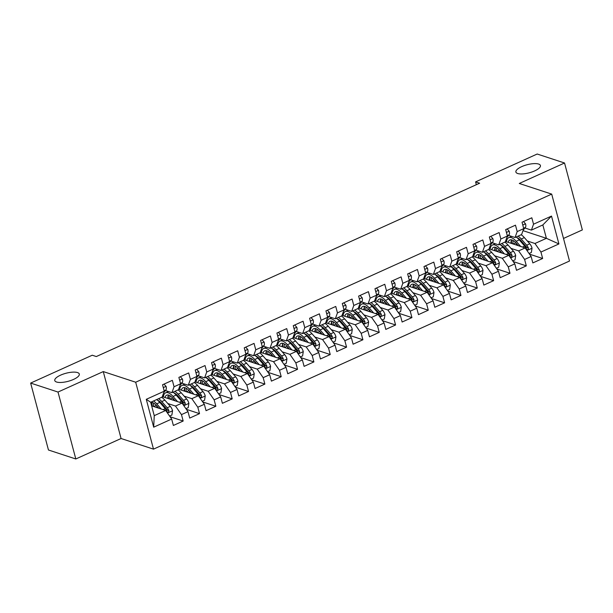 <?xml version="1.0" encoding="UTF-8"?>
<svg xmlns="http://www.w3.org/2000/svg" width="613" height="613" viewBox="0 0 613 613"><rect width="100%" height="100%" fill="white"/><g stroke="black" fill="none" stroke-linecap="round" stroke-linejoin="round"><path stroke-width="0.92" d="M517.694 173.51A12.681 4.168 165.1 0 1 515.893 172.046A12.681 4.168 165.1 0 1 524.268 165.617A12.681 4.168 165.1 0 1 538.612 164.054A12.681 4.168 165.1 0 1 540.413 165.518A12.681 4.168 165.1 0 1 532.038 171.947A12.681 4.168 165.1 0 1 517.694 173.51M56.58 382.022A12.681 4.168 165.1 0 1 54.779 380.558A12.681 4.168 165.1 0 1 63.154 374.129A12.681 4.168 165.1 0 1 77.499 372.566A12.681 4.168 165.1 0 1 79.299 374.03A12.681 4.168 165.1 0 1 70.924 380.458A12.681 4.168 165.1 0 1 56.58 382.022M563.5 238.449L582.35 229.921L564.542 162.997L537.187 154.024L475.588 181.877L476.339 184.705M153.495 449.145L569.508 261.031L551.7 194.106L135.688 382.221L153.495 449.145L121.075 438.51L103.268 371.585L58.005 392.052L75.813 458.976L121.075 438.51M75.813 458.976L48.458 450.003L30.65 383.079L58.005 392.052M153.687 427.177L146.277 399.316L164.253 391.194L162.123 397.094L150.683 402.266L154.246 415.652L153.687 427.177L171.663 419.047L173.372 425.468L183.172 421.031L181.463 414.61L187.999 411.66L189.708 418.081L199.516 413.645L197.807 407.224L204.344 404.266L206.052 410.687L215.853 406.258L214.144 399.837L220.68 396.879L222.389 403.3L232.197 398.871L230.488 392.45L237.024 389.493L238.733 395.914L248.533 391.477L246.824 385.056L253.361 382.106L255.069 388.527L264.877 384.09L263.169 377.669L269.705 374.712L271.413 381.133L281.214 376.704L279.505 370.283L286.041 367.325L287.75 373.746L297.558 369.31L295.849 362.888L302.385 359.938L304.094 366.359L313.894 361.923L312.186 355.502L318.722 352.544L320.43 358.965L330.238 354.536L328.53 348.115L335.066 345.157L336.775 351.578L346.575 347.15L344.866 340.728L351.402 337.771L353.111 344.192L362.911 339.755L361.203 333.334L367.739 330.384L369.447 336.805L379.255 332.369L377.547 325.947L384.083 322.99L385.792 329.411L395.592 324.982L393.883 318.561L400.419 315.603L402.128 322.024L411.936 317.595L410.227 311.174L416.763 308.216L418.472 314.638L428.272 310.201L426.564 303.78L433.1 300.83L434.809 307.251L444.617 302.814L442.908 296.393L449.444 293.435L451.153 299.857L460.953 295.428L459.244 289.007L465.78 286.049L467.489 292.47L477.297 288.033L475.588 281.612L482.125 278.662L483.833 285.083L493.634 280.647L491.925 274.226L498.461 271.268L500.17 277.689L509.978 273.26L508.269 266.839L514.805 263.881L516.514 270.302L526.314 265.873L524.605 259.452L531.142 256.495L532.85 262.916L542.651 258.479L529.525 254.173M523.004 230.649L546.405 238.327L558.918 243.936L551.508 216.075L533.532 224.205L531.823 217.784L522.023 222.22L523.732 228.641L517.196 231.591L515.487 225.17L505.679 229.607L507.388 236.028L500.852 238.986L499.143 232.565L489.343 236.993L491.051 243.415L484.515 246.372L482.806 239.951L472.998 244.388L474.707 250.809L468.171 253.759L466.462 247.338L456.662 251.774L458.371 258.196L451.835 261.153L450.126 254.732L440.326 259.161L442.027 265.582L435.491 268.54L433.789 262.119L423.981 266.548L425.69 272.969L419.154 275.927L417.445 269.505L407.645 273.942L409.354 280.363L402.818 283.313L401.109 276.892L391.301 281.329L393.01 287.75L386.474 290.708L384.765 284.286L374.964 288.715L376.673 295.137L370.137 298.094L368.428 291.673L358.62 296.102L360.329 302.523L353.793 305.481L352.084 299.06L342.284 303.496L343.993 309.917L337.456 312.868L335.748 306.446L325.94 310.883L327.649 317.304L321.112 320.262L319.404 313.841L309.603 318.27L311.312 324.691L304.776 327.649L303.067 321.227L293.259 325.664L294.968 332.085L288.432 335.035L286.723 328.614L276.923 333.051L278.631 339.472L272.095 342.429L270.387 336.008L260.586 340.437L262.287 346.858L255.759 349.816L254.05 343.395L244.242 347.824L245.951 354.245L239.415 357.203L237.706 350.782L227.906 355.218L229.614 361.639L223.078 364.589L221.37 358.168L211.562 362.605L213.27 369.026L206.734 371.984L205.026 365.563L195.225 369.991L196.934 376.413L190.398 379.37L188.689 372.949L178.881 377.378L180.59 383.799L174.054 386.757L172.345 380.336L162.545 384.772L164.253 391.194M558.918 243.936L540.942 252.058L542.651 258.479M30.65 383.079L92.249 355.218L96.302 356.551L479.642 183.21L475.588 181.877M505.434 241.453L525.165 247.928L518.629 250.886L510.958 248.372M531.142 256.495L525.165 247.928M524.605 259.452L518.629 250.886M551.508 216.075L542.842 224.94L531.41 230.113L524.935 227.99M533.532 224.205L531.41 230.113M489.097 248.847L508.821 255.314L502.285 258.272L494.622 255.759M514.805 263.881L508.821 255.314M508.269 266.839L502.285 258.272M523.732 228.641L521.602 234.541L515.066 237.499L508.591 235.377M517.196 231.591L515.066 237.499M472.753 256.234L492.484 262.709L485.948 265.659L478.286 263.146M498.461 271.268L492.484 262.709M491.925 274.226L485.948 265.659M507.388 236.028L505.265 241.936L498.729 244.886L492.254 242.763M500.852 238.986L498.729 244.886M456.417 263.621L476.148 270.095L469.612 273.053L461.941 270.532M482.125 278.662L476.148 270.095M475.588 281.612L469.612 273.053M491.051 243.415L488.921 249.322L482.385 252.28L475.91 250.15M484.515 246.372L482.385 252.28M440.073 271.007L459.804 277.482L453.268 280.44L445.605 277.927M465.78 286.049L459.804 277.482M459.244 289.007L453.268 280.44M474.707 250.809L472.585 256.709L466.049 259.667L459.574 257.544M468.171 253.759L466.049 259.667M423.736 278.402L443.467 284.876L436.931 287.826L429.261 285.313M449.444 293.435L443.467 284.876M442.908 296.393L436.931 287.826M458.371 258.196L456.241 264.096L449.704 267.053L443.237 264.931M451.835 261.153L449.704 267.053M407.392 285.788L427.123 292.263L420.587 295.221L412.924 292.7M433.1 300.83L427.123 292.263M426.564 303.78L420.587 295.221M442.027 265.582L439.904 271.49L433.368 274.44L426.893 272.318M435.491 268.54L433.368 274.44M391.056 293.175L410.787 299.65L404.251 302.607L396.58 300.094M416.763 308.216L410.787 299.65M410.227 311.174L404.251 302.607M425.69 272.969L423.56 278.877L417.024 281.834L410.557 279.712M419.154 275.927L417.024 281.834M374.712 300.569L394.443 307.036L387.906 309.994L380.244 307.481M400.419 315.603L394.443 307.036M393.883 318.561L387.906 309.994M409.354 280.363L407.224 286.263L400.687 289.221L394.213 287.099M402.818 283.313L400.687 289.221M358.375 307.956L378.106 314.431L371.57 317.381L363.9 314.867M384.083 322.99L378.106 314.431M377.547 325.947L371.57 317.381M393.01 287.75L390.879 293.658L384.343 296.608L377.876 294.485M386.474 290.708L384.343 296.608M342.039 315.343L361.762 321.817L355.226 324.775L347.563 322.254M367.739 330.384L361.762 321.817M361.203 333.334L355.226 324.775M376.673 295.137L374.543 301.044L368.007 304.002L361.532 301.872M370.137 298.094L368.007 304.002M325.695 322.729L345.425 329.204L338.889 332.162L331.219 329.648M351.402 337.771L345.425 329.204M344.866 340.728L338.889 332.162M360.329 302.523L358.207 308.431L351.67 311.389L345.196 309.266M353.793 305.481L351.67 311.389M309.358 330.123L329.081 336.591L322.545 339.548L314.883 337.035M335.066 345.157L329.081 336.591M328.53 348.115L322.545 339.548M343.993 309.917L341.862 315.818L335.326 318.775L328.852 316.653M337.456 312.868L335.326 318.775M293.014 337.51L312.745 343.985L306.209 346.935L298.546 344.422M318.722 352.544L312.745 343.985M312.186 355.502L306.209 346.935M327.649 317.304L325.526 323.212L318.99 326.162L312.515 324.039M321.112 320.262L318.99 326.162M276.678 344.897L296.408 351.372L289.872 354.329L282.202 351.808M302.385 359.938L296.408 351.372M295.849 362.888L289.872 354.329M311.312 324.691L309.182 330.599L302.646 333.556L296.171 331.426M304.776 327.649L302.646 333.556M260.333 352.283L280.064 358.758L273.528 361.716L265.866 359.203M286.041 367.325L280.064 358.758M279.505 370.283L273.528 361.716M294.968 332.085L292.845 337.985L286.309 340.943L279.834 338.82M288.432 335.035L286.309 340.943M243.997 359.678L263.728 366.153L257.192 369.103L249.522 366.589M269.705 374.712L263.728 366.153M263.169 377.669L257.192 369.103M278.631 339.472L276.501 345.372L269.965 348.33L263.498 346.207M272.095 342.429L269.965 348.33M227.653 367.064L247.384 373.539L240.848 376.497L233.185 373.976M253.361 382.106L247.384 373.539M246.824 385.056L240.848 376.497M262.287 346.858L260.165 352.766L253.629 355.716L247.154 353.594M255.759 349.816L253.629 355.716M211.316 374.451L231.047 380.926L224.511 383.884L216.841 381.37M237.024 389.493L231.047 380.926M230.488 392.45L224.511 383.884M245.951 354.245L243.821 360.153L237.285 363.111L230.817 360.988M239.415 357.203L237.285 363.111M194.972 381.845L214.703 388.313L208.167 391.27L200.505 388.757M220.68 396.879L214.703 388.313M214.144 399.837L208.167 391.27M229.614 361.639L227.484 367.539L220.948 370.497L214.473 368.375M223.078 364.589L220.948 370.497M178.636 389.232L198.367 395.707L191.831 398.657L184.161 396.144M204.344 404.266L198.367 395.707M197.807 407.224L191.831 398.657M213.27 369.026L211.14 374.934L204.604 377.884L198.137 375.761M206.734 371.984L204.604 377.884M162.299 396.619L182.023 403.093L175.487 406.051L167.824 403.53M187.999 411.66L182.023 403.093M181.463 414.61L175.487 406.051M196.934 376.413L194.804 382.32L188.268 385.278L181.793 383.148M190.398 379.37L188.268 385.278M151.649 405.875L165.686 410.48L154.246 415.652M171.663 419.047L165.686 410.48M180.59 383.799L178.467 389.707L171.931 392.665L165.456 390.542M174.054 386.757L171.931 392.665M103.268 371.585L135.688 382.221M564.542 162.997L519.28 183.471L551.7 194.106M527.303 240.978L534.965 243.499L546.405 238.327L542.842 224.94M146.277 399.316L150.683 402.266M540.942 252.058L534.965 243.499M183.172 421.031L170.046 416.725M199.516 413.645L186.383 409.338M215.853 406.258L202.719 401.944M232.197 398.871L219.063 394.557M248.533 391.477L235.4 387.171M264.877 384.09L251.744 379.784M281.214 376.704L268.08 372.39M297.558 369.31L284.424 365.003M313.894 361.923L300.761 357.617M330.238 354.536L317.105 350.23M346.575 347.15L333.441 342.836M362.911 339.755L349.785 335.449M379.255 332.369L366.122 328.062M395.592 324.982L382.458 320.668M411.936 317.595L398.802 313.281M428.272 310.201L415.139 305.895M444.617 302.814L431.483 298.508M460.953 295.428L447.819 291.114M477.297 288.033L464.164 283.727M493.634 280.647L480.5 276.34M509.978 273.26L496.844 268.954M526.314 265.873L513.181 261.559M164 384.113L166.1 386.435A5.249 2.237 65.7 0 1 165.931 389.952L163.725 392.665M169.586 416.066L171.878 415.032L172.552 410.672A5.249 2.237 -114.3 0 0 170.299 406.358L164.866 400.151A15.164 6.459 -114.3 0 0 161.671 397.301M156.752 405.867L156.951 407.614M161.219 409.017L156.698 403.844A15.164 6.459 -114.3 0 0 153.503 400.994M158.813 408.227L156.499 405.576A12.582 5.356 -114.3 0 0 150.729 402.419M156.606 399.592A15.164 6.459 65.7 0 1 159.801 402.442L165.226 408.649A5.249 2.237 65.7 0 1 166.997 411.568L167.709 412.288L168.483 412.197L168.958 410.679A5.249 2.237 -114.3 0 0 167.188 407.76L161.763 401.553A15.164 6.459 -114.3 0 0 158.568 398.703M152.032 402.718A15.164 6.459 -114.3 0 0 152.131 405.568L152.193 406.051M153.556 406.503A12.582 5.356 65.7 0 1 153.625 403.07M157.518 400.243A12.582 5.356 65.7 0 1 161.564 403.285L166.989 409.492A2.674 1.142 65.7 0 1 167.502 410.204L168.958 410.679M152.162 402.45A12.582 5.356 -114.3 0 0 151.511 405.369M180.345 376.719L182.444 379.049A5.249 2.237 65.7 0 1 182.268 382.566L180.061 385.271M107.191 351.624L111.275 349.778M196.681 369.332L198.781 371.662A5.249 2.237 65.7 0 1 198.612 375.179L196.405 377.884M123.535 344.238L127.619 342.391M185.923 408.679L188.222 407.645L188.888 403.285A5.249 2.237 -114.3 0 0 186.636 398.971L181.203 392.764A15.164 6.459 -114.3 0 0 178.015 389.914M173.088 398.481L173.295 400.228M177.555 401.63L173.035 396.458A15.164 6.459 -114.3 0 0 165.617 392.818A15.164 6.459 -114.3 0 0 163.357 396.963M175.157 400.841L172.835 398.189A12.582 5.356 -114.3 0 0 166.675 395.163A12.582 5.356 -114.3 0 0 165.004 397.508M172.95 392.205A15.164 6.459 65.7 0 1 176.138 395.056L181.571 401.262A5.249 2.237 65.7 0 1 183.341 404.182L184.053 404.902L184.827 404.802L185.302 403.293A5.249 2.237 -114.3 0 0 183.532 400.373L178.099 394.167A15.164 6.459 -114.3 0 0 174.904 391.316M168.368 395.331A15.164 6.459 -114.3 0 0 168.475 398.174L168.529 398.665M169.901 399.117A12.582 5.356 65.7 0 1 169.962 395.684M173.854 392.849A12.582 5.356 65.7 0 1 177.9 395.898L183.333 402.105A2.674 1.142 65.7 0 1 183.839 402.81L185.302 403.293M168.498 395.056A12.582 5.356 -114.3 0 0 167.847 398.442M202.267 401.293L204.558 400.251L205.232 395.898A5.249 2.237 -114.3 0 0 202.972 391.584L197.547 385.378A15.164 6.459 -114.3 0 0 194.352 382.52M189.432 391.086L189.632 392.841M193.9 394.236L189.379 389.071A15.164 6.459 -114.3 0 0 181.954 385.431A15.164 6.459 -114.3 0 0 179.693 389.577M191.494 393.454L189.179 390.795A12.582 5.356 -114.3 0 0 183.019 387.776A12.582 5.356 -114.3 0 0 181.341 390.121M189.287 384.811A15.164 6.459 65.7 0 1 192.482 387.661L197.907 393.875A5.249 2.237 65.7 0 1 199.677 396.787L200.39 397.508L201.164 397.416L201.639 395.906A5.249 2.237 -114.3 0 0 199.869 392.987L194.444 386.78A15.164 6.459 -114.3 0 0 191.248 383.93M184.705 387.945A15.164 6.459 -114.3 0 0 184.812 390.787L184.873 391.278M186.237 391.722A12.582 5.356 65.7 0 1 186.298 388.297M190.199 385.462A12.582 5.356 65.7 0 1 194.244 388.504L199.669 394.711A2.674 1.142 65.7 0 1 200.183 395.423L201.639 395.906M184.835 387.669A12.582 5.356 -114.3 0 0 184.184 391.048M213.025 361.946L215.117 364.268A5.249 2.237 65.7 0 1 214.948 367.792L212.742 370.497M139.871 336.851L143.955 335.005M229.362 354.559L231.461 356.881A5.249 2.237 65.7 0 1 231.293 360.398L229.078 363.111M156.208 329.457L160.299 327.61M218.603 393.898L220.895 392.864L221.569 388.504A5.249 2.237 -114.3 0 0 219.316 384.19L213.883 377.983A15.164 6.459 -114.3 0 0 210.696 375.133M205.769 383.7L205.976 385.447M210.236 386.849L205.715 381.677A15.164 6.459 -114.3 0 0 198.298 378.037A15.164 6.459 -114.3 0 0 196.037 382.19M207.838 386.06L205.516 383.409A12.582 5.356 -114.3 0 0 199.355 380.389A12.582 5.356 -114.3 0 0 197.685 382.727M205.623 377.424A15.164 6.459 65.7 0 1 208.818 380.275L214.251 386.481A5.249 2.237 65.7 0 1 216.021 389.401L216.734 390.121L217.508 390.029L217.975 388.512A5.249 2.237 -114.3 0 0 216.213 385.6L210.78 379.386A15.164 6.459 -114.3 0 0 207.585 376.535M201.049 380.558A15.164 6.459 -114.3 0 0 201.156 383.401L201.21 383.884M202.581 384.336A12.582 5.356 65.7 0 1 202.642 380.903M206.535 378.075A12.582 5.356 65.7 0 1 210.581 381.117L216.014 387.324A2.674 1.142 65.7 0 1 216.519 388.037L217.975 388.512M201.179 380.282A12.582 5.356 -114.3 0 0 200.528 383.661M234.948 386.512L237.239 385.477L237.905 381.117A5.249 2.237 -114.3 0 0 235.653 376.803L230.227 370.597A15.164 6.459 -114.3 0 0 227.032 367.746M222.113 376.313L222.312 378.06M226.58 379.462L222.052 374.29A15.164 6.459 -114.3 0 0 214.634 370.65A15.164 6.459 -114.3 0 0 212.374 374.804M224.174 378.673L221.852 376.022A12.582 5.356 -114.3 0 0 215.699 372.995A12.582 5.356 -114.3 0 0 214.021 375.34M221.967 370.037A15.164 6.459 65.7 0 1 225.163 372.888L230.588 379.095A5.249 2.237 65.7 0 1 232.358 382.014L233.07 382.734L233.844 382.642L234.319 381.125A5.249 2.237 -114.3 0 0 232.549 378.206L227.124 371.999A15.164 6.459 -114.3 0 0 223.929 369.149M217.385 373.164A15.164 6.459 -114.3 0 0 217.492 376.007L217.546 376.497M218.918 376.949A12.582 5.356 65.7 0 1 218.979 373.516M222.879 370.681A12.582 5.356 65.7 0 1 226.925 373.731L232.35 379.937A2.674 1.142 65.7 0 1 232.863 380.65L234.319 381.125M217.515 372.888A12.582 5.356 -114.3 0 0 216.864 376.275M245.706 347.165L247.798 349.494A5.249 2.237 65.7 0 1 247.629 353.011L245.422 355.716M172.552 322.07L176.636 320.224M251.284 379.125L253.575 378.083L254.249 373.731A5.249 2.237 -114.3 0 0 251.997 369.417L246.564 363.21A15.164 6.459 -114.3 0 0 243.369 360.36M238.449 368.919L238.656 370.673M242.917 372.076L238.396 366.903A15.164 6.459 -114.3 0 0 230.978 363.264A15.164 6.459 -114.3 0 0 228.718 367.409M240.518 371.286L238.196 368.635A12.582 5.356 -114.3 0 0 232.036 365.609A12.582 5.356 -114.3 0 0 230.358 367.953M238.304 362.651A15.164 6.459 65.7 0 1 241.499 365.501L246.932 371.708A5.249 2.237 65.7 0 1 248.702 374.62L249.414 375.348L250.188 375.248L250.656 373.738A5.249 2.237 -114.3 0 0 248.893 370.819L243.461 364.612A15.164 6.459 -114.3 0 0 240.265 361.762M233.729 365.777A15.164 6.459 -114.3 0 0 233.837 368.62L233.89 369.11M235.254 369.555A12.582 5.356 65.7 0 1 235.323 366.13M239.216 363.294A12.582 5.356 65.7 0 1 243.261 366.344L248.694 372.551A2.674 1.142 65.7 0 1 249.2 373.256L250.656 373.738M233.859 365.501A12.582 5.356 -114.3 0 0 233.208 368.888M262.042 339.778L264.142 342.108A5.249 2.237 65.7 0 1 263.973 345.625L261.759 348.33M188.888 314.684L192.98 312.837M267.62 371.739L269.919 370.696L270.586 366.344A5.249 2.237 -114.3 0 0 268.333 362.022L262.908 355.816A15.164 6.459 -114.3 0 0 259.713 352.965M254.793 361.532L254.993 363.287M259.261 364.681L254.732 359.517A15.164 6.459 -114.3 0 0 247.315 355.869A15.164 6.459 -114.3 0 0 245.054 360.023M256.855 363.892L254.533 361.241A12.582 5.356 -114.3 0 0 248.38 358.222A12.582 5.356 -114.3 0 0 246.702 360.567M254.648 355.256A15.164 6.459 65.7 0 1 257.843 358.107L263.268 364.314A5.249 2.237 65.7 0 1 265.038 367.233L265.751 367.953L266.525 367.861L267 366.344A5.249 2.237 -114.3 0 0 265.23 363.432L259.797 357.226A15.164 6.459 -114.3 0 0 256.609 354.375M250.066 358.39A15.164 6.459 -114.3 0 0 250.173 361.233L250.227 361.724M251.598 362.168A12.582 5.356 65.7 0 1 251.659 358.735M255.552 355.908A12.582 5.356 65.7 0 1 259.598 358.95L265.031 365.156A2.674 1.142 65.7 0 1 265.544 365.869L267 366.344M250.196 358.115A12.582 5.356 -114.3 0 0 249.545 361.494M278.379 332.392L280.478 334.713A5.249 2.237 65.7 0 1 280.31 338.238L278.103 340.943M205.232 307.297L209.317 305.45M283.965 364.344L286.256 363.31L286.93 358.95A5.249 2.237 -114.3 0 0 284.677 354.636L279.244 348.429A15.164 6.459 -114.3 0 0 276.049 345.579M271.13 354.145L271.337 355.892M275.597 357.295L271.076 352.123A15.164 6.459 -114.3 0 0 263.651 348.483A15.164 6.459 -114.3 0 0 261.399 352.636M273.199 356.505L270.877 353.854A12.582 5.356 -114.3 0 0 264.716 350.835A12.582 5.356 -114.3 0 0 263.038 353.172M270.984 347.87A15.164 6.459 65.7 0 1 274.18 350.72L279.612 356.927A5.249 2.237 65.7 0 1 281.375 359.846L282.095 360.567L282.869 360.475L283.336 358.957A5.249 2.237 -114.3 0 0 281.574 356.038L276.141 349.831A15.164 6.459 -114.3 0 0 272.946 346.981M266.41 350.996A15.164 6.459 -114.3 0 0 266.509 353.847L266.571 354.329M267.935 354.781A12.582 5.356 65.7 0 1 268.004 351.349M271.896 348.521A12.582 5.356 65.7 0 1 275.942 351.563L281.375 357.77A2.674 1.142 65.7 0 1 281.88 358.482L283.336 358.957M266.54 350.728A12.582 5.356 -114.3 0 0 265.881 354.107M294.723 324.997L296.822 327.327A5.249 2.237 65.7 0 1 296.654 330.844L294.439 333.549M221.569 299.903L225.653 298.056M300.301 356.958L302.6 355.923L303.266 351.563A5.249 2.237 -114.3 0 0 301.014 347.249L295.589 341.043A15.164 6.459 -114.3 0 0 292.393 338.192M287.474 346.759L287.673 348.506M291.934 349.908L287.413 344.736A15.164 6.459 -114.3 0 0 279.995 341.096A15.164 6.459 -114.3 0 0 277.735 345.249M289.535 349.119L287.213 346.468A12.582 5.356 -114.3 0 0 281.053 343.441A12.582 5.356 -114.3 0 0 279.382 345.786M287.328 340.483A15.164 6.459 65.7 0 1 290.516 343.334L295.949 349.54A5.249 2.237 65.7 0 1 297.719 352.46L298.431 353.18L299.205 353.088L299.68 351.571A5.249 2.237 -114.3 0 0 297.91 348.651L292.478 342.445A15.164 6.459 -114.3 0 0 289.29 339.594M282.746 343.609A15.164 6.459 -114.3 0 0 282.854 346.452L282.907 346.943M284.279 347.395A12.582 5.356 65.7 0 1 284.34 343.962M288.233 341.127A12.582 5.356 65.7 0 1 292.278 344.177L297.711 350.383A2.674 1.142 65.7 0 1 298.217 351.088L299.68 351.571M282.877 343.334A12.582 5.356 -114.3 0 0 282.225 346.72M311.059 317.611L313.159 319.94A5.249 2.237 65.7 0 1 312.99 323.457L310.783 326.162M237.913 292.516L241.997 290.669M316.645 349.571L318.936 348.529L319.611 344.177A5.249 2.237 -114.3 0 0 317.358 339.863L311.925 333.656A15.164 6.459 -114.3 0 0 308.73 330.805M303.81 339.364L304.01 341.119M308.278 342.514L303.757 337.349A15.164 6.459 -114.3 0 0 296.332 333.71A15.164 6.459 -114.3 0 0 294.079 337.855M305.879 341.732L303.558 339.073A12.582 5.356 -114.3 0 0 297.397 336.054A12.582 5.356 -114.3 0 0 295.719 338.399M303.665 333.097A15.164 6.459 65.7 0 1 306.86 335.947L312.293 342.154A5.249 2.237 65.7 0 1 314.055 345.065L314.776 345.786L315.549 345.694L316.017 344.184A5.249 2.237 -114.3 0 0 314.247 341.265L308.822 335.058A15.164 6.459 -114.3 0 0 305.626 332.208M299.09 336.223A15.164 6.459 -114.3 0 0 299.19 339.066L299.251 339.556M300.615 340A12.582 5.356 65.7 0 1 300.684 336.575M304.577 333.74A12.582 5.356 65.7 0 1 308.623 336.782L314.048 342.996A2.674 1.142 65.7 0 1 314.561 343.701L316.017 344.184M299.221 335.947A12.582 5.356 -114.3 0 0 298.562 339.326M327.403 310.224L329.503 312.546A5.249 2.237 65.7 0 1 329.327 316.07L327.12 318.775M254.249 285.129L258.334 283.283M332.982 342.177L335.28 341.142L335.947 336.79A5.249 2.237 -114.3 0 0 333.694 332.468L328.261 326.262A15.164 6.459 -114.3 0 0 325.074 323.411M320.147 331.978L320.354 333.733M324.614 335.127L320.093 329.963A15.164 6.459 -114.3 0 0 312.676 326.315A15.164 6.459 -114.3 0 0 310.416 330.468M322.216 334.338L319.894 331.687A12.582 5.356 -114.3 0 0 313.733 328.668A12.582 5.356 -114.3 0 0 312.063 331.005M320.009 325.702A15.164 6.459 65.7 0 1 323.197 328.553L328.629 334.759A5.249 2.237 65.7 0 1 330.399 337.679L331.112 338.399L331.886 338.307L332.361 336.79A5.249 2.237 -114.3 0 0 330.591 333.878L325.158 327.671A15.164 6.459 -114.3 0 0 321.971 324.821M315.427 328.836A15.164 6.459 -114.3 0 0 315.534 331.679L315.588 332.169M316.959 332.614A12.582 5.356 65.7 0 1 317.021 329.181M320.913 326.354A12.582 5.356 65.7 0 1 324.959 329.396L330.392 335.602A2.674 1.142 65.7 0 1 330.897 336.315L332.361 336.79M315.557 328.56A12.582 5.356 -114.3 0 0 314.906 331.94M343.74 302.837L345.839 305.159A5.249 2.237 65.7 0 1 345.671 308.676L343.464 311.389M270.594 277.743L274.678 275.888M349.326 334.79L351.617 333.756L352.291 329.396A5.249 2.237 -114.3 0 0 350.038 325.082L344.606 318.875A15.164 6.459 -114.3 0 0 341.41 316.024M336.491 324.591L336.69 326.338M340.958 327.74L336.437 322.568A15.164 6.459 -114.3 0 0 329.012 318.929A15.164 6.459 -114.3 0 0 326.76 323.082M338.552 326.951L336.238 324.3A12.582 5.356 -114.3 0 0 330.078 321.273A12.582 5.356 -114.3 0 0 328.399 323.618M336.345 318.316A15.164 6.459 65.7 0 1 339.541 321.166L344.966 327.373A5.249 2.237 65.7 0 1 346.736 330.292L347.448 331.012L348.222 330.92L348.697 329.403A5.249 2.237 -114.3 0 0 346.927 326.484L341.502 320.277A15.164 6.459 -114.3 0 0 338.307 317.427M331.771 321.442A15.164 6.459 -114.3 0 0 331.871 324.292L331.932 324.775M333.296 325.227A12.582 5.356 65.7 0 1 333.365 321.794M337.257 318.967A12.582 5.356 65.7 0 1 341.303 322.009L346.728 328.216A2.674 1.142 65.7 0 1 347.242 328.928L348.697 329.403M331.901 321.174A12.582 5.356 -114.3 0 0 331.242 324.553M360.084 295.443L362.176 297.772A5.249 2.237 65.7 0 1 362.007 301.289L359.8 303.994M286.93 270.348L291.014 268.502M365.662 327.403L367.961 326.369L368.628 322.009A5.249 2.237 -114.3 0 0 366.375 317.695L360.942 311.488A15.164 6.459 -114.3 0 0 357.754 308.638M352.827 317.205L353.034 318.952M357.295 320.354L352.774 315.182A15.164 6.459 -114.3 0 0 345.357 311.542A15.164 6.459 -114.3 0 0 343.096 315.687M354.896 319.565L352.575 316.913A12.582 5.356 -114.3 0 0 346.414 313.887A12.582 5.356 -114.3 0 0 344.744 316.231M352.69 310.929A15.164 6.459 65.7 0 1 355.877 313.779L361.31 319.986A5.249 2.237 65.7 0 1 363.08 322.905L363.793 323.626L364.566 323.526L365.041 322.017A5.249 2.237 -114.3 0 0 363.271 319.097L357.839 312.891A15.164 6.459 -114.3 0 0 354.643 310.04M348.107 314.055A15.164 6.459 -114.3 0 0 348.215 316.898L348.268 317.388M349.64 317.841A12.582 5.356 65.7 0 1 349.701 314.408M353.594 311.573A12.582 5.356 65.7 0 1 357.64 314.622L363.072 320.829A2.674 1.142 65.7 0 1 363.578 321.534L365.041 322.017M348.238 313.779A12.582 5.356 -114.3 0 0 347.586 317.166M376.42 288.056L378.52 290.386A5.249 2.237 65.7 0 1 378.351 293.903L376.144 296.608M303.274 262.962L307.358 261.115M382.006 320.017L384.297 318.975L384.972 314.622A5.249 2.237 -114.3 0 0 382.711 310.308L377.286 304.102A15.164 6.459 -114.3 0 0 374.091 301.244M369.172 309.81L369.371 311.565M373.639 312.959L369.118 307.795A15.164 6.459 -114.3 0 0 361.693 304.155A15.164 6.459 -114.3 0 0 359.433 308.301M371.233 312.17L368.919 309.519A12.582 5.356 -114.3 0 0 362.758 306.5A12.582 5.356 -114.3 0 0 361.08 308.845M369.026 303.535A15.164 6.459 65.7 0 1 372.221 306.385L377.646 312.599A5.249 2.237 65.7 0 1 379.416 315.511L380.129 316.231L380.903 316.139L381.378 314.63A5.249 2.237 -114.3 0 0 379.608 311.711L374.183 305.504A15.164 6.459 -114.3 0 0 370.988 302.653M364.444 306.669A15.164 6.459 -114.3 0 0 364.551 309.511L364.612 310.002M365.976 310.446A12.582 5.356 65.7 0 1 366.038 307.021M369.938 304.186A12.582 5.356 65.7 0 1 373.984 307.228L379.409 313.435A2.674 1.142 65.7 0 1 379.922 314.147L381.378 314.63M364.574 306.393A12.582 5.356 -114.3 0 0 363.923 309.772M392.764 280.67L394.856 282.991A5.249 2.237 65.7 0 1 394.688 286.516L392.481 289.221M319.611 255.575L323.695 253.728M398.343 312.622L400.634 311.588L401.308 307.228A5.249 2.237 -114.3 0 0 399.055 302.914L393.623 296.707A15.164 6.459 -114.3 0 0 390.435 293.857M385.508 302.424L385.715 304.171M389.975 305.573L385.454 300.401A15.164 6.459 -114.3 0 0 378.037 296.761A15.164 6.459 -114.3 0 0 375.777 300.914M387.577 304.784L385.255 302.132A12.582 5.356 -114.3 0 0 379.095 299.113A12.582 5.356 -114.3 0 0 377.416 301.45M385.362 296.148A15.164 6.459 65.7 0 1 388.558 298.998L393.99 305.205A5.249 2.237 65.7 0 1 395.76 308.124L396.473 308.845L397.247 308.753L397.714 307.236A5.249 2.237 -114.3 0 0 395.952 304.324L390.519 298.11A15.164 6.459 -114.3 0 0 387.324 295.259M380.788 299.282A15.164 6.459 -114.3 0 0 380.895 302.125L380.949 302.607M382.313 303.06A12.582 5.356 65.7 0 1 382.382 299.627M386.274 296.799A12.582 5.356 65.7 0 1 390.32 299.841L395.753 306.048A2.674 1.142 65.7 0 1 396.259 306.761L397.714 307.236M380.918 299.006A12.582 5.356 -114.3 0 0 380.267 302.385M409.101 273.275L411.2 275.605A5.249 2.237 65.7 0 1 411.032 279.122L408.817 281.834M335.947 248.181L340.039 246.334M414.687 305.236L416.978 304.201L417.645 299.841A5.249 2.237 -114.3 0 0 415.392 295.527L409.967 289.321A15.164 6.459 -114.3 0 0 406.771 286.47M401.852 295.037L402.051 296.784M406.319 298.186L401.791 293.014A15.164 6.459 -114.3 0 0 394.374 289.374A15.164 6.459 -114.3 0 0 392.113 293.527M403.913 297.397L401.592 294.746A12.582 5.356 -114.3 0 0 395.439 291.719A12.582 5.356 -114.3 0 0 393.761 294.064M401.707 288.761A15.164 6.459 65.7 0 1 404.902 291.612L410.327 297.818A5.249 2.237 65.7 0 1 412.097 300.738L412.81 301.458L413.583 301.366L414.059 299.849A5.249 2.237 -114.3 0 0 412.288 296.93L406.863 290.723A15.164 6.459 -114.3 0 0 403.668 287.872M397.124 291.888A15.164 6.459 -114.3 0 0 397.232 294.73L397.285 295.221M398.657 295.673A12.582 5.356 65.7 0 1 398.718 292.24M402.618 289.405A12.582 5.356 65.7 0 1 406.664 292.455L412.089 298.661A2.674 1.142 65.7 0 1 412.603 299.374L414.059 299.849M397.255 291.612A12.582 5.356 -114.3 0 0 396.603 294.999M425.445 265.889L427.537 268.218A5.249 2.237 65.7 0 1 427.368 271.735L425.161 274.44M352.291 240.794L356.375 238.947M431.023 297.849L433.314 296.807L433.989 292.455A5.249 2.237 -114.3 0 0 431.736 288.141L426.303 281.934A15.164 6.459 -114.3 0 0 423.108 279.084M418.189 287.643L418.395 289.397M422.656 290.792L418.135 285.627A15.164 6.459 -114.3 0 0 410.718 281.988A15.164 6.459 -114.3 0 0 408.457 286.133M420.257 290.01L417.936 287.359A12.582 5.356 -114.3 0 0 411.775 284.332A12.582 5.356 -114.3 0 0 410.097 286.677M418.043 281.375A15.164 6.459 65.7 0 1 421.238 284.225L426.671 290.432A5.249 2.237 65.7 0 1 428.433 293.343L429.154 294.071L429.928 293.972L430.395 292.462A5.249 2.237 -114.3 0 0 428.633 289.543L423.2 283.336A15.164 6.459 -114.3 0 0 420.005 280.486M413.469 284.501A15.164 6.459 -114.3 0 0 413.576 287.344L413.629 287.834M414.993 288.279A12.582 5.356 65.7 0 1 415.062 284.853M418.955 282.018A12.582 5.356 65.7 0 1 423.001 285.068L428.433 291.275A2.674 1.142 65.7 0 1 428.939 291.98L430.395 292.462M413.599 284.225A12.582 5.356 -114.3 0 0 412.94 287.612M441.781 258.502L443.881 260.824A5.249 2.237 65.7 0 1 443.712 264.349L441.498 267.053M368.628 233.407L372.712 231.561M447.36 290.462L449.658 289.42L450.325 285.068A5.249 2.237 -114.3 0 0 448.072 280.746L442.647 274.54A15.164 6.459 -114.3 0 0 439.452 271.689M434.533 280.256L434.732 282.011M439 283.405L434.471 278.241A15.164 6.459 -114.3 0 0 427.054 274.593A15.164 6.459 -114.3 0 0 424.794 278.746M436.594 282.616L434.272 279.965A12.582 5.356 -114.3 0 0 428.119 276.946A12.582 5.356 -114.3 0 0 426.441 279.29M434.387 273.98A15.164 6.459 65.7 0 1 437.582 276.831L443.007 283.037A5.249 2.237 65.7 0 1 444.777 285.957L445.49 286.677L446.264 286.585L446.739 285.068A5.249 2.237 -114.3 0 0 444.969 282.156L439.536 275.95A15.164 6.459 -114.3 0 0 436.349 273.099M429.805 277.114A15.164 6.459 -114.3 0 0 429.912 279.957L429.966 280.447M431.337 280.892A12.582 5.356 65.7 0 1 431.399 277.459M435.291 274.632A12.582 5.356 65.7 0 1 439.337 277.674L444.77 283.88A2.674 1.142 65.7 0 1 445.283 284.593L446.739 285.068M429.935 276.838A12.582 5.356 -114.3 0 0 429.284 280.218M458.118 251.115L460.217 253.437A5.249 2.237 65.7 0 1 460.049 256.962L457.842 259.667M384.972 226.021L389.056 224.174M463.704 283.068L465.995 282.034L466.669 277.674A5.249 2.237 -114.3 0 0 464.416 273.36L458.984 267.153A15.164 6.459 -114.3 0 0 455.788 264.303M450.869 272.869L451.076 274.616M455.336 276.019L450.816 270.846A15.164 6.459 -114.3 0 0 443.391 267.207A15.164 6.459 -114.3 0 0 441.138 271.36M452.938 275.229L450.616 272.578A12.582 5.356 -114.3 0 0 444.456 269.559A12.582 5.356 -114.3 0 0 442.778 271.896M450.724 266.594A15.164 6.459 65.7 0 1 453.919 269.444L459.352 275.651A5.249 2.237 65.7 0 1 461.114 278.57L461.834 279.29L462.608 279.199L463.076 277.681A5.249 2.237 -114.3 0 0 461.313 274.762L455.88 268.555A15.164 6.459 -114.3 0 0 452.685 265.705M446.149 269.72A15.164 6.459 -114.3 0 0 446.249 272.57L446.31 273.053M447.674 273.505A12.582 5.356 65.7 0 1 447.743 270.072M451.635 267.245A12.582 5.356 65.7 0 1 455.681 270.287L461.114 276.494A2.674 1.142 65.7 0 1 461.62 277.206L463.076 277.681M446.279 269.452A12.582 5.356 -114.3 0 0 445.62 272.831M474.462 243.721L476.562 246.051A5.249 2.237 65.7 0 1 476.393 249.568L474.178 252.272M401.308 218.626L405.392 216.78M480.04 275.681L482.339 274.647L483.006 270.287A5.249 2.237 -114.3 0 0 480.753 265.973L475.328 259.766A15.164 6.459 -114.3 0 0 472.133 256.916M467.213 265.483L467.412 267.23M471.673 268.632L467.152 263.46A15.164 6.459 -114.3 0 0 459.735 259.82A15.164 6.459 -114.3 0 0 457.474 263.973M469.274 267.843L466.953 265.191A12.582 5.356 -114.3 0 0 460.792 262.165A12.582 5.356 -114.3 0 0 459.122 264.51M467.068 259.207A15.164 6.459 65.7 0 1 470.255 262.058L475.688 268.264A5.249 2.237 65.7 0 1 477.458 271.184L478.171 271.904L478.945 271.812L479.42 270.295A5.249 2.237 -114.3 0 0 477.65 267.375L472.217 261.169A15.164 6.459 -114.3 0 0 469.029 258.318M462.486 262.333A15.164 6.459 -114.3 0 0 462.593 265.176L462.646 265.667M464.018 266.119A12.582 5.356 65.7 0 1 464.079 262.686M467.972 259.851A12.582 5.356 65.7 0 1 472.018 262.9L477.45 269.107A2.674 1.142 65.7 0 1 477.956 269.812L479.42 270.295M462.616 262.058A12.582 5.356 -114.3 0 0 461.964 265.444M490.798 236.334L492.898 238.664A5.249 2.237 65.7 0 1 492.729 242.181L490.523 244.886M417.652 211.24L421.736 209.393M496.384 268.295L498.675 267.253L499.35 262.9A5.249 2.237 -114.3 0 0 497.097 258.586L491.664 252.38A15.164 6.459 -114.3 0 0 488.469 249.529M483.55 258.088L483.749 259.843M488.017 261.238L483.496 256.073A15.164 6.459 -114.3 0 0 476.071 252.433A15.164 6.459 -114.3 0 0 473.818 256.579M485.619 260.456L483.297 257.797A12.582 5.356 -114.3 0 0 477.136 254.778A12.582 5.356 -114.3 0 0 475.458 257.123M483.404 251.82A15.164 6.459 65.7 0 1 486.599 254.671L492.032 260.877A5.249 2.237 65.7 0 1 493.794 263.789L494.515 264.51L495.289 264.418L495.756 262.908A5.249 2.237 -114.3 0 0 493.986 259.989L488.561 253.782A15.164 6.459 -114.3 0 0 485.366 250.932M478.83 254.947A15.164 6.459 -114.3 0 0 478.929 257.789L478.991 258.28M480.354 258.724A12.582 5.356 65.7 0 1 480.423 255.299M484.316 252.464A12.582 5.356 65.7 0 1 488.362 255.506L493.787 261.72A2.674 1.142 65.7 0 1 494.3 262.425L495.756 262.908M478.96 254.671A12.582 5.356 -114.3 0 0 478.301 258.05M507.143 228.948L509.242 231.27A5.249 2.237 65.7 0 1 509.066 234.794L506.859 237.499M433.989 203.853L438.073 202.006M512.721 260.9L515.02 259.866L515.686 255.514A5.249 2.237 -114.3 0 0 513.433 251.192L508.001 244.985A15.164 6.459 -114.3 0 0 504.813 242.135M499.886 250.702L500.093 252.456M504.353 253.851L499.833 248.679A15.164 6.459 -114.3 0 0 492.415 245.039A15.164 6.459 -114.3 0 0 490.155 249.192M501.955 253.062L499.633 250.411A12.582 5.356 -114.3 0 0 493.473 247.391A12.582 5.356 -114.3 0 0 491.802 249.729M499.748 244.426A15.164 6.459 65.7 0 1 502.936 247.277L508.369 253.483A5.249 2.237 65.7 0 1 510.139 256.403L510.851 257.123L511.625 257.031L512.1 255.514A5.249 2.237 -114.3 0 0 510.33 252.602L504.897 246.395A15.164 6.459 -114.3 0 0 501.71 243.545M495.166 247.56A15.164 6.459 -114.3 0 0 495.273 250.403L495.327 250.893M496.699 251.338A12.582 5.356 65.7 0 1 496.76 247.905M500.652 245.077A12.582 5.356 65.7 0 1 504.698 248.119L510.131 254.326A2.674 1.142 65.7 0 1 510.637 255.039L512.1 255.514M495.296 247.284A12.582 5.356 -114.3 0 0 494.645 250.663M523.479 221.561L525.579 223.883A5.249 2.237 65.7 0 1 525.41 227.4L523.203 230.113M450.333 196.466L454.417 194.612M529.065 253.514L531.356 252.479L532.03 248.119A5.249 2.237 -114.3 0 0 529.778 243.805L524.345 237.599A15.164 6.459 -114.3 0 0 521.15 234.748M516.23 243.315L516.43 245.062M520.698 246.464L516.177 241.292A15.164 6.459 -114.3 0 0 508.752 237.652A15.164 6.459 -114.3 0 0 506.491 241.806M518.291 245.675L515.977 243.024A12.582 5.356 -114.3 0 0 509.817 239.997A12.582 5.356 -114.3 0 0 508.139 242.342M516.085 237.039A15.164 6.459 65.7 0 1 519.28 239.89L524.705 246.097A5.249 2.237 65.7 0 1 526.475 249.016L527.188 249.736L527.962 249.644L528.437 248.127A5.249 2.237 -114.3 0 0 526.667 245.208L521.242 239.001A15.164 6.459 -114.3 0 0 518.046 236.151M511.51 240.166A15.164 6.459 -114.3 0 0 511.61 243.016L511.671 243.499M513.035 243.951A12.582 5.356 65.7 0 1 513.104 240.518M516.997 237.691A12.582 5.356 65.7 0 1 521.042 240.733L526.467 246.939A2.674 1.142 65.7 0 1 526.981 247.652L528.437 248.127M511.64 239.898A12.582 5.356 -114.3 0 0 510.981 243.277M166.039 386.366L163.296 387.6M165.931 389.952L164.138 390.765M167.487 413.062L172.537 410.779M161.763 401.553L164.866 400.151M156.315 405.369L153.71 406.549M156.698 403.844L159.801 402.442M167.188 407.76L170.299 406.358M163.073 409.622L165.226 408.649M182.375 378.98L179.64 380.213M182.268 382.566L180.475 383.378M198.719 371.585L195.976 372.827M198.612 375.179L196.819 375.991M183.831 405.676L188.873 403.392M178.099 394.167L181.203 392.764M172.651 397.983L170.046 399.163M173.035 396.458L176.138 395.056M183.532 400.373L186.636 398.971M179.41 402.235L181.571 401.262M200.167 398.289L205.209 396.006M194.444 386.78L197.547 385.378M188.996 390.596L186.39 391.776M189.379 389.071L192.482 387.661M199.869 392.987L202.972 391.584M195.754 394.849L197.907 393.875M215.056 364.199L212.32 365.44M214.948 367.792L213.155 368.597M231.392 356.812L228.657 358.046M231.293 360.398L229.5 361.21M216.504 390.895L221.554 388.619M210.78 379.386L213.883 377.983M205.332 383.202L202.727 384.382M205.715 381.677L208.818 380.275M216.213 385.6L219.316 384.19M212.09 387.462L214.251 386.481M232.848 383.508L237.89 381.225M227.124 371.999L230.227 370.597M221.676 375.815L219.063 376.995M222.052 374.29L225.163 372.888M232.549 378.206L235.653 376.803M228.434 380.068L230.588 379.095M247.736 349.418L244.993 350.659M247.629 353.011L245.836 353.824M249.184 376.121L254.234 373.838M243.461 364.612L246.564 363.21M238.013 368.428L235.407 369.608M238.396 366.903L241.499 365.501M248.893 370.819L251.997 369.417M244.771 372.681L246.932 371.708M264.073 342.031L261.337 343.272M263.973 345.625L262.18 346.437M265.529 368.735L270.571 366.451M259.797 357.226L262.908 355.816M254.357 361.042L251.744 362.222M254.732 359.517L257.843 358.107M265.23 363.432L268.333 362.022M261.115 365.294L263.268 364.314M280.417 334.644L277.674 335.886M280.31 338.238L278.517 339.043M281.865 361.341L286.915 359.065M276.141 349.831L279.244 348.429M270.693 353.647L268.088 354.827M271.076 352.123L274.18 350.72M281.574 356.038L284.677 354.636M277.451 357.9L279.612 356.927M296.753 327.258L294.018 328.491M296.654 330.844L294.861 331.656M298.209 353.954L303.251 351.67M292.478 342.445L295.589 341.043M287.037 346.261L284.424 347.441M287.413 344.736L290.516 343.334M297.91 348.651L301.014 347.249M293.796 350.513L295.949 349.54M313.097 319.863L310.354 321.105M312.99 323.457L311.197 324.269M314.546 346.567L319.595 344.284M308.822 335.058L311.925 333.656M303.374 338.874L300.768 340.054M303.757 337.349L306.86 335.947M314.247 341.265L317.358 339.863M310.132 343.127L312.293 342.154M329.434 312.477L326.698 313.718M329.327 316.07L327.541 316.883M330.89 339.173L335.932 336.897M325.158 327.671L328.261 326.262M319.718 331.487L317.105 332.66M320.093 329.963L323.197 328.553M330.591 333.878L333.694 332.468M326.476 335.74L328.629 334.759M345.778 305.09L343.035 306.324M345.671 308.676L343.878 309.488M347.226 331.786L352.276 329.503M341.502 320.277L344.606 318.875M336.054 324.093L333.449 325.273M336.437 322.568L339.541 321.166M346.927 326.484L350.038 325.082M342.813 328.346L344.966 327.373M362.114 297.696L359.379 298.937M362.007 301.289L360.214 302.102M363.57 324.4L368.612 322.116M357.839 312.891L360.942 311.488M352.391 316.706L349.785 317.886M352.774 315.182L355.877 313.779M363.271 319.097L366.375 317.695M359.149 320.959L361.31 319.986M378.459 290.309L375.715 291.55M378.351 293.903L376.558 294.715M379.907 317.013L384.949 314.73M374.183 305.504L377.286 304.102M368.735 309.32L366.13 310.5M369.118 307.795L372.221 306.385M379.608 311.711L382.711 310.308M375.493 313.572L377.646 312.599M394.795 282.922L392.059 284.164M394.688 286.516L392.895 287.321M396.243 309.619L401.293 307.343M390.519 298.11L393.623 296.707M385.071 301.925L382.466 303.106M385.454 300.401L388.558 298.998M395.952 304.324L399.055 302.914M391.83 306.186L393.99 305.205M411.131 275.536L408.396 276.769M411.032 279.122L409.239 279.934M412.587 302.232L417.629 299.949M406.863 290.723L409.967 289.321M401.415 294.539L398.802 295.719M401.791 293.014L404.902 291.612M412.288 296.93L415.392 295.527M408.174 298.792L410.327 297.818M427.476 268.142L424.732 269.383M427.368 271.735L425.575 272.547M428.924 294.845L433.973 292.562M423.2 283.336L426.303 281.934M417.752 287.152L415.147 288.332M418.135 285.627L421.238 284.225M428.633 289.543L431.736 288.141M424.51 291.405L426.671 290.432M443.812 260.755L441.076 261.996M443.712 264.349L441.919 265.161M445.268 287.459L450.31 285.175M439.536 275.95L442.647 274.54M434.096 279.766L431.483 280.946M434.471 278.241L437.582 276.831M444.969 282.156L448.072 280.746M440.854 284.018L443.007 283.037M460.156 253.368L457.413 254.61M460.049 256.962L458.256 257.766M461.604 280.064L466.654 277.789M455.88 268.555L458.984 267.153M450.432 272.371L447.827 273.551M450.816 270.846L453.919 269.444M461.313 274.762L464.416 273.36M457.191 276.624L459.352 275.651M476.493 245.982L473.757 247.215M476.393 249.568L474.6 250.38M477.948 272.678L482.99 270.394M472.217 261.169L475.328 259.766M466.777 264.985L464.164 266.165M467.152 263.46L470.255 262.058M477.65 267.375L480.753 265.973M473.535 269.237L475.688 268.264M492.837 238.587L490.094 239.829M492.729 242.181L490.936 242.993M494.285 265.291L499.334 263.008M488.561 253.782L491.664 252.38M483.113 257.598L480.508 258.778M483.496 256.073L486.599 254.671M493.986 259.989L497.097 258.586M489.871 261.851L492.032 260.877M509.173 231.201L506.438 232.442M509.066 234.794L507.28 235.607M510.629 257.897L515.671 255.621M504.897 246.395L508.001 244.985M499.457 250.211L496.844 251.384M499.833 248.679L502.936 247.277M510.33 252.602L513.433 251.192M506.215 254.464L508.369 253.483M525.517 223.814L522.774 225.048M525.41 227.4L523.617 228.212M526.965 250.51L532.015 248.227M521.242 239.001L524.345 237.599M515.794 242.817L513.188 243.997M516.177 241.292L519.28 239.89M526.667 245.208L529.778 243.805M522.552 247.07L524.705 246.097M168.468 391.531L165.617 392.818M184.804 384.136L181.954 385.431M201.148 376.75L198.298 378.037M217.485 369.363L214.634 370.65M233.829 361.976L230.978 363.264M250.165 354.582L247.315 355.869M266.509 347.196L263.651 348.483M282.846 339.809L279.995 341.096M299.182 332.415L296.332 333.71M315.526 325.028L312.676 326.315M331.863 317.641L329.012 318.929M348.207 310.255L345.357 311.542M364.543 302.86L361.693 304.155M380.888 295.474L378.037 296.761M397.224 288.087L394.374 289.374M413.568 280.693L410.718 281.988M429.905 273.306L427.054 274.593M446.249 265.919L443.391 267.207M462.585 258.533L459.735 259.82M478.922 251.138L476.071 252.433M495.266 243.752L492.415 245.039M511.602 236.365L508.752 237.652"/></g></svg>
